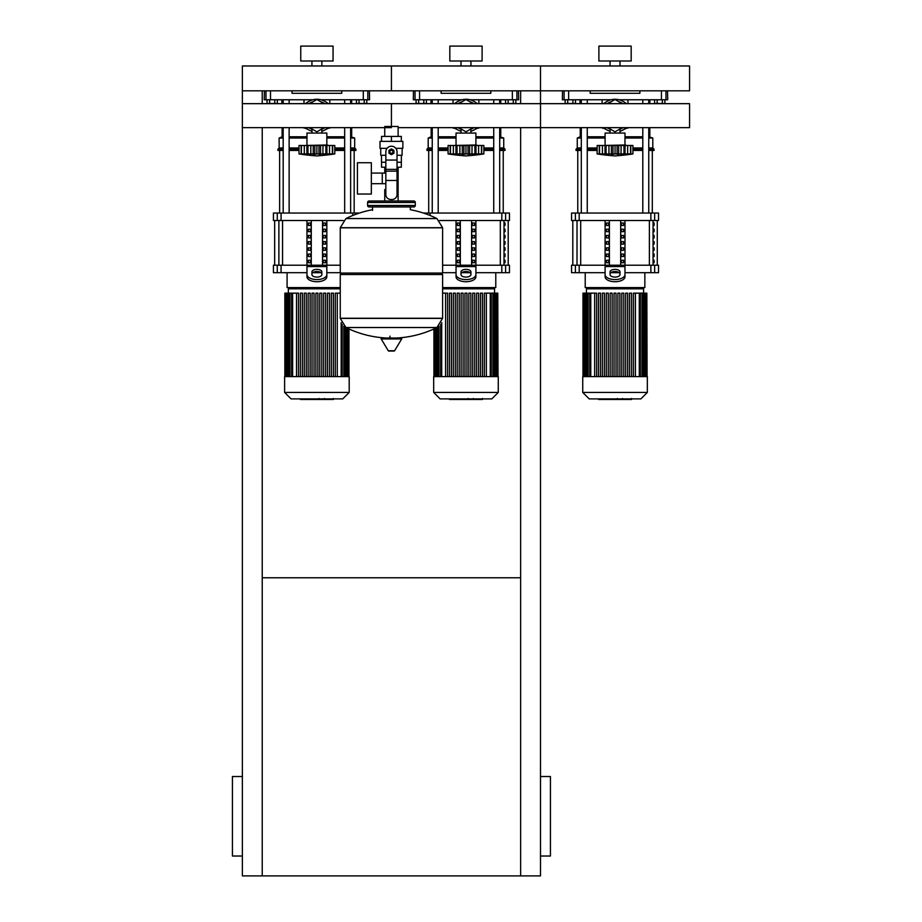 <?xml version="1.0" encoding="UTF-8"?>
<svg xmlns="http://www.w3.org/2000/svg" width="922" height="922" viewBox="0 0 922 922"><rect width="100%" height="100%" fill="white"/><g stroke="black" fill="none" stroke-linecap="round" stroke-linejoin="round"><path stroke-width="1.38" d="M242.371 856.019L232.436 856.019L232.436 776.52L242.371 776.52M540.499 856.019L550.434 856.019L550.434 776.52L540.499 776.52M520.63 127.662L520.63 875.9L540.499 875.9L540.499 115.665L540.499 127.662L689.564 127.662L689.564 103.667L540.499 103.667L540.499 90.817L520.63 90.817L520.63 103.667M520.63 875.9L242.371 875.9L242.371 127.662L391.435 127.662M262.24 577.771L520.63 577.771M262.24 103.667L262.24 90.817L242.371 90.817L689.564 90.817L689.564 65.981L540.499 65.981L540.499 90.817L540.499 65.981L391.435 65.981L391.435 90.817L391.435 65.981L242.371 65.981L242.371 127.662M262.24 127.662L262.24 875.9M662.342 99.76L662.342 103.495L664.923 103.495L664.923 99.76M662.342 103.495L657.167 103.495L657.167 99.76M657.167 103.495L654.585 103.495L654.585 99.76M513.266 99.76L513.266 103.495L515.847 103.495L515.847 99.76M513.266 103.495L508.103 103.495L508.103 99.76M508.103 103.495L505.521 103.495L505.521 99.76M364.202 99.76L364.202 103.495L366.783 103.495L366.783 99.76M364.202 103.495L359.038 103.495L359.038 99.76M359.038 103.495L356.457 103.495L356.457 99.76M572.896 99.76L572.896 103.495L575.478 103.495L575.478 99.76M572.896 103.495L567.733 103.495L567.733 99.76M567.733 103.495L565.151 103.495L565.151 99.76M423.832 99.76L423.832 103.495L426.413 103.495L426.413 99.76M423.832 103.495L418.669 103.495L418.669 99.76M418.669 103.495L416.087 103.495L416.087 99.76M274.768 99.76L274.768 103.495L277.349 103.495L277.349 99.76M274.768 103.495L269.604 103.495L269.604 99.76M269.604 103.495L267.023 103.495L267.023 99.76M384.751 126.464L398.12 126.464L398.12 136.398M398.12 167.205L398.12 189.563L397.025 189.563L398.12 189.563L398.12 200.996M384.751 127.662L384.751 136.398M384.751 167.205L384.751 173.094M385.845 189.563L384.751 189.563L385.845 189.563M371.336 183.685L385.845 183.685M371.336 173.094L382.273 173.094L382.273 183.685L382.273 173.094L385.845 173.094M357.425 178.384L357.425 194.035L371.336 194.035L371.336 162.733L357.425 162.733L357.425 178.384M387.056 148.327L380.002 148.327L380.002 141.366L402.868 141.366L402.868 148.327L395.815 148.327M401.37 155.288L401.37 162.237L397.025 162.237M389.453 151.807A1.982 1.982 0 0 0 391.435 153.79A1.982 1.982 0 0 0 393.429 151.807A1.982 1.982 0 0 0 391.435 149.813A1.982 1.982 0 0 0 389.453 151.807M389.948 151.807A1.487 1.487 0 0 1 391.435 150.309A1.487 1.487 0 0 1 392.922 151.807A1.487 1.487 0 0 1 391.435 153.294A1.487 1.487 0 0 1 389.948 151.807M393.925 153.236L391.435 154.677L388.957 153.236L388.957 150.367L391.435 148.938L393.925 150.367L393.925 153.236M397.025 180.458L397.025 194.542A4.967 4.967 0 0 1 392.057 199.509L390.813 199.509A4.967 4.967 0 0 1 385.845 194.542L385.845 180.458L397.025 180.458L397.025 151.807A5.59 5.59 0 0 0 391.435 146.218A5.59 5.59 0 0 0 385.845 151.807L385.845 180.458M385.845 162.237L381.501 162.237L381.501 155.288M401.335 162.237L401.335 167.205L397.025 167.205M381.535 162.237L381.535 167.205L385.845 167.205M385.845 155.288L380.751 155.288L380.751 148.327M402.119 148.327L402.119 155.288L397.025 155.288M381.535 141.366L381.535 136.398L401.335 136.398L401.335 141.366M391.435 141.366L391.435 136.398M442.618 227.699L340.253 227.699L442.618 227.826L340.253 227.826L340.253 273.05L442.618 273.05L442.618 227.699L436.936 218.56L345.934 218.56L436.936 218.56A102.861 102.861 0 0 0 410.313 209.697L410.313 206.954L413.794 206.954A1.487 1.487 0 0 0 415.292 205.468L415.292 202.483A1.487 1.487 0 0 0 413.794 200.996L369.077 200.996A1.487 1.487 0 0 0 367.59 202.483L415.292 202.483M372.557 210.435L372.557 206.954L369.077 206.954L413.794 206.954M441.119 273.05L442.618 274.537L442.618 318.263L340.253 318.263L442.618 318.263L436.936 327.529L345.934 327.529A102.861 102.861 0 0 0 386.387 338.017M442.618 274.537L340.253 274.537L340.253 318.39L442.618 318.39M389.948 336.15L389.948 338.017M381.731 338.017A0.622 0.622 0 0 0 381.189 338.95L388.277 350.752A0.622 0.622 0 0 0 388.807 351.052L394.063 351.052A0.622 0.622 0 0 0 394.593 350.752L401.681 338.95A0.622 0.622 0 0 0 401.151 338.017L381.731 338.017M340.253 274.537L341.751 273.05M384.751 200.996L384.751 189.563M415.292 205.468L367.59 205.468A1.487 1.487 0 0 0 369.077 206.954M626.568 103.667L624.217 102.077L626.568 103.667M624.217 129.253L626.568 127.662L624.217 129.253A16.4 16.4 0 0 1 619.964 131.304M603.507 127.662L605.858 129.253L603.507 127.662M605.858 102.077L603.507 103.667L605.858 102.077A16.4 16.4 0 0 1 624.217 102.077M477.492 103.667L475.153 102.077L477.492 103.667M475.153 129.253L477.492 127.662L475.153 129.253A16.4 16.4 0 0 1 470.888 131.304M454.442 127.662L456.782 129.253L454.442 127.662M456.782 102.077L454.442 103.667L456.782 102.077A16.4 16.4 0 0 1 475.153 102.077M328.428 103.667L326.088 102.077L328.428 103.667M326.088 129.253L328.428 127.662L326.088 129.253A16.4 16.4 0 0 1 321.824 131.304M305.378 127.662L307.718 129.253L305.378 127.662M307.718 102.077L305.378 103.667L307.718 102.077A16.4 16.4 0 0 1 326.088 102.077M540.499 103.667L540.499 115.665L540.499 103.667L391.435 103.667L391.435 126.464L391.435 103.667L242.371 103.667M605.097 144.984L605.097 133.056L624.978 133.056L624.978 144.984L603.115 145.48M630.694 153.962L630.521 145.48L632.918 145.48L632.918 153.928A206.344 206.344 0 0 1 615.032 155.91A206.344 206.344 0 0 1 597.145 153.928L597.56 153.986M632.918 153.928L597.145 153.928L597.145 145.48L605.016 145.48L605.016 154.47L606.088 153.928L605.351 154.228M628.712 154.447L630.521 153.928L630.521 145.48L627.652 145.48L627.652 154.228M625.047 154.47L623.975 153.928L625.047 154.47L625.047 145.48L627.652 145.48M599.381 153.962L599.542 145.48L599.542 153.928L601.351 154.447M605.351 145.48L611.367 145.48L611.367 154.47L615.032 153.928L615.032 145.48L618.697 145.48L618.708 154.47L617.106 154.228L617.106 145.48M606.088 145.48L606.088 153.928L607.01 153.974M618.697 145.48L625.047 145.48M623.975 145.48L623.975 153.928L621.474 154.158M605.016 145.48L605.166 154.101M611.367 145.48L615.032 145.48M629.726 154.228L630.798 154.228L630.798 145.48M621.036 154.239L621.117 145.48M602.423 145.48L602.423 154.228L605.016 154.47M599.265 145.48L599.265 154.228L601.351 154.47M619.019 101.812A14.406 14.406 0 0 1 623.007 103.667M623.007 127.662A14.406 14.406 0 0 1 619.964 129.207M607.852 103.667L615.032 99.518L622.223 103.667M622.223 127.662L615.032 131.811L607.852 127.662M610.11 129.207A14.406 14.406 0 0 1 607.056 127.662M607.056 103.667A14.406 14.406 0 0 1 611.044 101.812M610.11 131.304A16.4 16.4 0 0 1 605.858 129.253M456.033 144.984L456.033 133.056L475.902 133.056L475.902 144.984L454.039 145.48M481.63 153.962L481.457 145.48L483.854 145.48L483.854 153.928A206.344 206.344 0 0 1 465.967 155.91A206.344 206.344 0 0 1 448.08 153.928L448.495 153.986M483.854 153.928L448.08 153.928L448.08 145.48L455.952 145.48L455.952 154.47L457.024 153.928L456.286 154.228M479.647 154.447L481.457 153.928L481.457 145.48L478.587 145.48L478.587 154.228M475.983 154.47L474.911 153.928L475.983 154.47L475.983 145.48L478.587 145.48M450.316 153.962L450.478 145.48L450.478 153.928L452.287 154.447M456.286 145.48L462.302 145.48L462.302 154.47L465.967 153.928L465.967 145.48L469.632 145.48L469.632 154.47L468.042 154.228L468.042 145.48M457.024 145.48L457.024 153.928L457.946 153.974M469.632 145.48L475.983 145.48M474.911 145.48L474.911 153.928L472.41 154.158M455.952 145.48L456.102 154.101M462.302 145.48L465.967 145.48M480.662 154.228L481.733 154.228L481.733 145.48M471.96 154.239L472.052 145.48M453.359 145.48L453.359 154.228L455.952 154.47M450.201 145.48L450.201 154.228L452.287 154.47M469.955 101.812A14.406 14.406 0 0 1 473.943 103.667M473.943 127.662A14.406 14.406 0 0 1 470.888 129.207M458.787 103.667L465.967 99.518L473.159 103.667M473.159 127.662L465.967 131.811L458.787 127.662M461.046 129.207A14.406 14.406 0 0 1 457.992 127.662M457.992 103.667A14.406 14.406 0 0 1 461.98 101.812M461.046 131.304A16.4 16.4 0 0 1 456.782 129.253M306.968 144.984L306.968 133.056L326.837 133.056L326.837 144.984L304.975 145.48M332.565 153.962L332.393 145.48L334.79 145.48L334.79 153.928A206.344 206.344 0 0 1 316.903 155.91A206.344 206.344 0 0 1 299.016 153.928L299.431 153.986M334.79 153.928L299.016 153.928L299.016 145.48L306.888 145.48L306.888 154.47L307.96 153.928L307.222 154.228M330.583 154.447L332.393 153.928L332.393 145.48L329.523 145.48L329.523 154.228M326.918 154.47L325.846 153.928L326.918 154.47L326.918 145.48L329.523 145.48M301.24 153.962L301.413 145.48L301.413 153.928L303.223 154.447M307.222 145.48L313.238 145.48L313.238 154.47L316.903 153.928L316.903 145.48L320.568 145.48L320.568 154.47L318.977 154.228L318.977 145.48M307.96 145.48L307.96 153.928L308.882 153.974M320.568 145.48L326.918 145.48M325.846 145.48L325.846 153.928L323.345 154.158M306.888 145.48L307.038 154.101M313.238 145.48L316.903 145.48M331.597 154.228L332.669 154.228L332.669 145.48M322.896 154.239L322.988 145.48M304.283 145.48L304.283 154.228L306.888 154.47M301.137 145.48L301.137 154.228L303.223 154.47M320.891 101.812A14.406 14.406 0 0 1 324.878 103.667M324.878 127.662A14.406 14.406 0 0 1 321.824 129.207M309.711 103.667L316.903 99.518L324.095 103.667M324.095 127.662L316.903 131.811L309.711 127.662M311.982 129.207A14.406 14.406 0 0 1 308.928 127.662M308.928 103.667A14.406 14.406 0 0 1 312.915 101.812M311.982 131.304A16.4 16.4 0 0 1 307.718 129.253M631.27 399.491L623.134 399.491M630.89 399.491L630.89 398.892M621.924 398.892L621.924 399.491L617.244 399.491L617.302 398.892M619.423 399.491L619.423 398.892M613.683 398.892L613.683 399.491L616.726 399.491L616.726 398.892M613.683 399.491L598.574 399.491L598.574 398.892M601.167 399.491L601.167 398.892M601.582 399.491L601.582 398.892M604.832 399.491L604.832 398.892M606.791 399.491L606.791 398.892M607.656 399.491L607.656 398.892M610.168 399.491L610.168 398.892M482.206 399.491L474.069 399.491M481.826 399.491L481.826 398.892M472.859 398.892L472.859 399.491L468.18 399.491L468.238 398.892M470.358 399.491L470.358 398.892M464.619 398.892L464.619 399.491L467.661 399.491L467.661 398.892M464.619 399.491L449.51 399.491L449.51 398.892M452.103 399.491L452.103 398.892M452.518 399.491L452.518 398.892M455.768 399.491L455.768 398.892M457.727 399.491L457.727 398.892M458.591 399.491L458.591 398.892M461.104 399.491L461.104 398.892M333.142 399.491L325.005 399.491M332.75 399.491L332.75 398.892M323.795 398.892L323.795 399.491L319.104 399.491L319.173 398.892M321.282 399.491L321.282 398.892M315.555 398.892L315.555 399.491L318.597 399.491L318.597 398.892M315.555 399.491L300.445 399.491L300.445 398.892M303.038 399.491L303.038 398.892M303.442 399.491L303.442 398.892M306.703 399.491L306.703 398.892M308.663 399.491L308.663 398.892M309.527 399.491L309.527 398.892M312.039 399.491L312.039 398.892M582.739 376.625L582.739 392.426L589.193 398.892L640.871 398.892L647.336 392.426L647.336 376.625L582.739 376.625M643.602 293.15L643.602 288.828L586.461 288.828L586.461 293.15M619.907 293.15L619.907 376.625L619.907 293.15L617.913 293.15L617.913 376.625M629.542 376.625L629.542 293.15L629.542 376.625M631.535 293.15L631.535 376.625L631.535 293.15L629.542 293.15M633.414 376.625L633.414 293.15L633.414 376.625M633.414 293.15L635.408 293.15L635.408 376.625L635.408 293.15L646.841 293.15L646.841 376.625M614.04 376.625L614.04 293.15L616.023 293.15L616.023 376.625M594.667 376.625L594.667 293.15L596.649 293.15L596.649 376.625M598.539 376.625L598.539 293.15L600.522 293.15L600.522 376.625M602.412 376.625L602.412 293.15L604.406 293.15L604.406 376.625M606.284 376.625L606.284 293.15L608.278 293.15L608.278 376.625M610.168 376.625L610.168 293.15L612.15 293.15L612.15 376.625M621.797 376.625L621.797 293.15L623.779 293.15L623.779 376.625M625.669 376.625L625.669 293.15L627.652 293.15L627.652 376.625M647.083 376.625L646.841 293.15M594.667 293.15L582.981 293.15L582.981 376.625M582.739 392.426L647.336 392.426M433.674 376.625L433.674 392.426L440.128 398.892L491.806 398.892L498.272 392.426L498.272 376.625L433.674 376.625M442.618 288.828L494.538 288.828L494.538 293.15M484.35 376.625L484.35 293.15L484.35 376.625M484.35 293.15L486.343 293.15L486.343 376.625L486.343 293.15L497.776 293.15L497.776 376.625M464.976 376.625L464.976 293.15L466.958 293.15L466.958 376.625M445.591 376.625L445.591 293.15L447.585 293.15L447.585 376.625M449.475 376.625L449.475 293.15L451.457 293.15L451.457 376.625M453.347 376.625L453.347 293.15L455.341 293.15L455.341 376.625M457.22 376.625L457.22 293.15L459.214 293.15L459.214 376.625M461.104 376.625L461.104 293.15L463.086 293.15L463.086 376.625M468.849 376.625L468.849 293.15L470.842 293.15L470.842 376.625M472.721 376.625L472.721 293.15L474.715 293.15L474.715 376.625M476.605 376.625L476.605 293.15L478.587 293.15L478.587 376.625M480.477 376.625L480.477 293.15L482.471 293.15L482.471 376.625M498.018 376.625L497.776 293.15M445.591 293.15L442.618 293.15M433.674 392.426L498.272 392.426M284.61 376.625L284.61 392.426L291.064 398.892L342.742 398.892L349.196 392.426L349.196 376.625L284.61 376.625M340.253 288.828L288.332 288.828L288.332 293.15M323.657 376.625L323.657 293.15L323.657 376.625M325.65 293.15L325.65 376.625L325.65 293.15L323.657 293.15M331.413 376.625L331.413 293.15L331.413 376.625M333.395 293.15L333.395 376.625L333.395 293.15L331.413 293.15M337.279 376.625L337.279 293.15L340.253 293.15M315.912 376.625L315.912 293.15L317.894 293.15L317.894 376.625M296.527 376.625L296.527 293.15L298.521 293.15L298.521 376.625M300.411 376.625L300.411 293.15L302.393 293.15L302.393 376.625M304.283 376.625L304.283 293.15L306.265 293.15L306.265 376.625M308.155 376.625L308.155 293.15L310.149 293.15L310.149 376.625M312.028 376.625L312.028 293.15L314.022 293.15L314.022 376.625M319.784 376.625L319.784 293.15L321.778 293.15L321.778 376.625M327.541 376.625L327.541 293.15L329.523 293.15L329.523 376.625M335.285 376.625L335.285 293.15L337.279 293.15M296.527 293.15L284.852 293.15L284.852 376.625M284.61 392.426L349.196 392.426M654.113 260.258L654.113 262.747L653.26 262.747L653.26 260.258L654.113 260.258M654.113 254.046L654.113 256.535L653.26 256.535L653.26 254.046L654.113 254.046M654.113 247.834L654.113 250.323L653.26 250.323L653.26 247.834L654.113 247.834M654.113 241.622L654.113 244.111L653.26 244.111L653.26 241.622L654.113 241.622M654.113 235.41L654.113 237.899L653.26 237.899L653.26 235.41L654.113 235.41M654.113 229.198L654.113 231.687L653.26 231.687L653.26 229.198L654.113 229.198M654.113 222.997L654.113 225.475L653.26 225.475L653.26 222.997L654.113 222.997M505.049 260.258L505.049 262.747L504.196 262.747L504.196 260.258L505.049 260.258M505.049 254.046L505.049 256.535L504.196 256.535L504.196 254.046L505.049 254.046M505.049 247.834L505.049 250.323L504.196 250.323L504.196 247.834L505.049 247.834M505.049 241.622L505.049 244.111L504.196 244.111L504.196 241.622L505.049 241.622M505.049 235.41L505.049 237.899L504.196 237.899L504.196 235.41L505.049 235.41M505.049 229.198L505.049 231.687L504.196 231.687L504.196 229.198L505.049 229.198M505.049 222.997L505.049 225.475L504.196 225.475L504.196 222.997L505.049 222.997M585.216 272.682L585.216 287.583L644.847 287.583L644.847 272.682M654.666 265.225L658.515 265.225L658.515 272.682L654.666 272.682L654.666 265.225L650.874 265.225L650.874 272.682L654.666 272.682M605.097 272.682L579.2 272.682L579.2 265.225L605.097 265.225L605.097 220.508M650.874 272.682L624.978 272.682M619.227 272.682L610.837 272.682M624.978 220.508L624.978 265.225L650.874 265.225M579.2 265.225L575.397 265.225L575.397 272.682L579.2 272.682M575.397 220.508L571.559 220.508L571.559 213.051L575.397 213.051L575.397 220.508L579.2 220.508L579.2 213.051L575.397 213.051M654.666 213.051L658.515 213.051L658.515 220.508L654.666 220.508L654.666 213.051L650.874 213.051L650.874 220.508L654.666 220.508M650.874 220.508L579.2 220.508M579.2 213.051L650.874 213.051M575.397 272.682L571.559 272.682L571.559 265.225L575.397 265.225M621.382 262.747L621.382 260.258L623.537 260.258L623.537 262.747L621.382 262.747L623.537 262.747M621.382 260.258L623.537 260.258M606.526 260.258L608.681 260.258L608.681 262.747L606.526 262.747L606.526 260.258L608.681 260.258M606.526 262.747L608.681 262.747M621.382 256.535L621.382 254.046L623.537 254.046L623.537 256.535L621.382 256.535L623.537 256.535M621.382 254.046L623.537 254.046M606.526 254.046L608.681 254.046L608.681 256.535L606.526 256.535L606.526 254.046L608.681 254.046M606.526 256.535L608.681 256.535M621.382 250.323L621.382 247.834L623.537 247.834L623.537 250.323L621.382 250.323L623.537 250.323M621.382 247.834L623.537 247.834M606.526 247.834L608.681 247.834L608.681 250.323L606.526 250.323L606.526 247.834L608.681 247.834M606.526 250.323L608.681 250.323M621.382 244.111L621.382 241.622L623.537 241.622L623.537 244.111L621.382 244.111L623.537 244.111M621.382 241.622L623.537 241.622M606.526 241.622L608.681 241.622L608.681 244.111L606.526 244.111L606.526 241.622L608.681 241.622M606.526 244.111L608.681 244.111M621.382 237.899L621.382 235.41L623.537 235.41L623.537 237.899L621.382 237.899L623.537 237.899M621.382 235.41L623.537 235.41M606.526 235.41L608.681 235.41L608.681 237.899L606.526 237.899L606.526 235.41L608.681 235.41M606.526 237.899L608.681 237.899M621.382 231.687L621.382 229.198L623.537 229.198L623.537 231.687L621.382 231.687L623.537 231.687M621.382 229.198L623.537 229.198M606.526 229.198L608.681 229.198L608.681 231.687L606.526 231.687L606.526 229.198L608.681 229.198M606.526 231.687L608.681 231.687M621.382 225.475L621.382 222.997L623.537 222.997L623.537 225.475L621.382 225.475L623.537 225.475M606.526 225.475L606.526 222.997L608.681 222.997L608.681 225.475L606.526 225.475L608.681 225.475M621.382 222.997L623.537 222.997M606.526 222.997L608.681 222.997M620.667 220.508L620.667 265.225M609.396 220.508L609.396 265.225M605.097 269.04L605.097 276.75L605.097 265.225L624.978 265.225L624.978 276.75L624.978 269.04M610.064 271.863L610.064 274.606A4.967 2.489 0 0 0 615.032 277.084A4.967 2.489 0 0 0 619.999 274.606L619.999 271.863A4.967 2.489 0 0 0 615.032 269.374A4.967 2.489 0 0 0 610.064 271.863M610.064 274.007A4.967 2.489 180 0 1 615.032 271.529A4.967 2.489 180 0 1 619.999 274.007M624.978 276.75A9.935 4.967 180 0 1 615.032 281.717A9.935 4.967 180 0 1 605.097 276.75M605.097 274.606A9.935 4.967 -0 0 0 615.032 279.573A9.935 4.967 -0 0 0 624.978 274.606M442.618 287.583L495.782 287.583L495.782 272.682M505.602 265.225L509.451 265.225L509.451 272.682L505.602 272.682L505.602 265.225L501.798 265.225L501.798 272.682L505.602 272.682M442.618 265.225L456.033 265.225L456.033 220.508M501.798 272.682L475.902 272.682M470.162 272.682L461.772 272.682M456.033 272.682L442.618 272.682M475.902 220.508L475.902 265.225L501.798 265.225M423.428 213.051L426.333 213.051L426.333 214.054M505.602 213.051L509.451 213.051L509.451 220.508L505.602 220.508L505.602 213.051L501.798 213.051L501.798 220.508L505.602 220.508M501.798 220.508L439.644 220.508M430.136 215.506L430.136 213.051L426.333 213.051M430.136 213.051L501.798 213.051M472.318 262.747L472.318 260.258L474.473 260.258L474.473 262.747L472.318 262.747L474.473 262.747M472.318 260.258L474.473 260.258M457.462 260.258L459.617 260.258L459.617 262.747L457.462 262.747L457.462 260.258L459.617 260.258M457.462 262.747L459.617 262.747M472.318 256.535L472.318 254.046L474.473 254.046L474.473 256.535L472.318 256.535L474.473 256.535M472.318 254.046L474.473 254.046M457.462 254.046L459.617 254.046L459.617 256.535L457.462 256.535L457.462 254.046L459.617 254.046M457.462 256.535L459.617 256.535M472.318 250.323L472.318 247.834L474.473 247.834L474.473 250.323L472.318 250.323L474.473 250.323M472.318 247.834L474.473 247.834M457.462 247.834L459.617 247.834L459.617 250.323L457.462 250.323L457.462 247.834L459.617 247.834M457.462 250.323L459.617 250.323M472.318 244.111L472.318 241.622L474.473 241.622L474.473 244.111L472.318 244.111L474.473 244.111M472.318 241.622L474.473 241.622M457.462 241.622L459.617 241.622L459.617 244.111L457.462 244.111L457.462 241.622L459.617 241.622M457.462 244.111L459.617 244.111M472.318 237.899L472.318 235.41L474.473 235.41L474.473 237.899L472.318 237.899L474.473 237.899M472.318 235.41L474.473 235.41M457.462 235.41L459.617 235.41L459.617 237.899L457.462 237.899L457.462 235.41L459.617 235.41M457.462 237.899L459.617 237.899M472.318 231.687L472.318 229.198L474.473 229.198L474.473 231.687L472.318 231.687L474.473 231.687M472.318 229.198L474.473 229.198M457.462 229.198L459.617 229.198L459.617 231.687L457.462 231.687L457.462 229.198L459.617 229.198M457.462 231.687L459.617 231.687M472.318 225.475L472.318 222.997L474.473 222.997L474.473 225.475L472.318 225.475L474.473 225.475M457.462 225.475L457.462 222.997L459.617 222.997L459.617 225.475L457.462 225.475L459.617 225.475M472.318 222.997L474.473 222.997M457.462 222.997L459.617 222.997M471.603 220.508L471.603 265.225M460.332 220.508L460.332 265.225M456.033 269.04L456.033 276.75L456.033 265.225L475.902 265.225L475.902 276.75L475.902 269.04M461 271.863L461 274.606A4.967 2.489 0 0 0 465.967 277.084A4.967 2.489 0 0 0 470.935 274.606L470.935 271.863A4.967 2.489 0 0 0 465.967 269.374A4.967 2.489 0 0 0 461 271.863M461 274.007A4.967 2.489 180 0 1 465.967 271.529A4.967 2.489 180 0 1 470.935 274.007M475.902 276.75A9.935 4.967 180 0 1 465.967 281.717A9.935 4.967 180 0 1 456.033 276.75M456.033 274.606A9.935 4.967 -0 0 0 465.967 279.573A9.935 4.967 -0 0 0 475.902 274.606M287.088 272.682L287.088 287.583L340.253 287.583M306.968 272.682L281.072 272.682L281.072 265.225L306.968 265.225L306.968 220.508M340.253 272.682L326.837 272.682M321.098 272.682L312.708 272.682M326.837 220.508L326.837 265.225L340.253 265.225M281.072 265.225L277.268 265.225L277.268 272.682L281.072 272.682M277.268 220.508L273.431 220.508L273.431 213.051L277.268 213.051L277.268 220.508L281.072 220.508L281.072 213.051L277.268 213.051M343.226 220.508L281.072 220.508M281.072 213.051L352.734 213.051L352.734 215.506M356.537 214.054L356.537 213.051L352.734 213.051M356.537 213.051L359.453 213.051M277.268 272.682L273.431 272.682L273.431 265.225L277.268 265.225M323.253 262.747L323.253 260.258L325.408 260.258L325.408 262.747L323.253 262.747L325.408 262.747M323.253 260.258L325.408 260.258M308.397 260.258L310.553 260.258L310.553 262.747L308.397 262.747L308.397 260.258L310.553 260.258M308.397 262.747L310.553 262.747M323.253 256.535L323.253 254.046L325.408 254.046L325.408 256.535L323.253 256.535L325.408 256.535M323.253 254.046L325.408 254.046M308.397 254.046L310.553 254.046L310.553 256.535L308.397 256.535L308.397 254.046L310.553 254.046M308.397 256.535L310.553 256.535M323.253 250.323L323.253 247.834L325.408 247.834L325.408 250.323L323.253 250.323L325.408 250.323M323.253 247.834L325.408 247.834M308.397 247.834L310.553 247.834L310.553 250.323L308.397 250.323L308.397 247.834L310.553 247.834M308.397 250.323L310.553 250.323M323.253 244.111L323.253 241.622L325.408 241.622L325.408 244.111L323.253 244.111L325.408 244.111M323.253 241.622L325.408 241.622M308.397 241.622L310.553 241.622L310.553 244.111L308.397 244.111L308.397 241.622L310.553 241.622M308.397 244.111L310.553 244.111M323.253 237.899L323.253 235.41L325.408 235.41L325.408 237.899L323.253 237.899L325.408 237.899M323.253 235.41L325.408 235.41M308.397 235.41L310.553 235.41L310.553 237.899L308.397 237.899L308.397 235.41L310.553 235.41M308.397 237.899L310.553 237.899M323.253 231.687L323.253 229.198L325.408 229.198L325.408 231.687L323.253 231.687L325.408 231.687M323.253 229.198L325.408 229.198M308.397 229.198L310.553 229.198L310.553 231.687L308.397 231.687L308.397 229.198L310.553 229.198M308.397 231.687L310.553 231.687M323.253 225.475L323.253 222.997L325.408 222.997L325.408 225.475L323.253 225.475L325.408 225.475M308.397 225.475L308.397 222.997L310.553 222.997L310.553 225.475L308.397 225.475L310.553 225.475M323.253 222.997L325.408 222.997M308.397 222.997L310.553 222.997M322.539 220.508L322.539 265.225M311.267 220.508L311.267 265.225M306.968 269.04L306.968 276.75L306.968 265.225L326.837 265.225L326.837 276.75L326.837 269.04M311.936 271.863L311.936 274.606A4.967 2.489 0 0 0 316.903 277.084A4.967 2.489 0 0 0 321.87 274.606L321.87 271.863A4.967 2.489 0 0 0 316.903 269.374A4.967 2.489 0 0 0 311.936 271.863M311.936 274.007A4.967 2.489 180 0 1 316.903 271.529A4.967 2.489 180 0 1 321.87 274.007M326.837 276.75A9.935 4.967 180 0 1 316.903 281.717A9.935 4.967 180 0 1 306.968 276.75M306.968 274.606A9.935 4.967 -0 0 0 316.903 279.573A9.935 4.967 -0 0 0 326.837 274.606M577.771 213.051L577.771 150.447M652.303 213.051L652.303 150.447M642.795 99.76L642.795 103.667M642.795 127.662L642.795 213.051M648.754 99.76L648.754 103.667M648.754 127.662L648.754 213.051M428.707 213.051L428.707 150.447M503.239 213.051L503.239 150.447M493.731 99.76L493.731 103.667M493.731 127.662L493.731 213.051M499.689 99.76L499.689 103.667M499.689 127.662L499.689 213.051M279.631 213.051L279.631 150.447M354.175 213.051L354.175 150.447M344.667 99.76L344.667 103.667M344.667 127.662L344.667 213.051M350.625 99.76L350.625 103.667M350.625 127.662L350.625 213.051M624.978 136.779L642.795 136.779M648.754 136.779L652.799 138.023L648.754 138.023M624.978 138.023L642.795 138.023M632.918 147.958L642.795 147.958M648.754 147.958L652.799 147.958L652.799 138.023M632.918 149.203L642.795 149.203M648.754 149.203L654.044 149.203L652.799 147.958M632.918 150.447L642.795 150.447M648.754 150.447L654.044 150.447L654.044 149.203M627.94 99.76L627.94 103.667M627.94 127.662L623.998 129.391M606.077 129.391L602.124 127.662M627.94 128.089L625.934 128.089M604.129 128.089L602.124 128.089M602.124 103.667L602.124 99.76M580.249 127.662L580.249 136.779L581.309 136.779M587.268 136.779L605.097 136.779M580.606 99.76L580.606 103.667M580.007 99.76L580.007 103.667M581.309 147.958L577.276 147.958L576.031 149.203L576.031 150.447L581.309 150.447M587.268 150.447L597.145 150.447M576.031 149.203L581.309 149.203M587.268 149.203L597.145 149.203M587.268 147.958L597.145 147.958M577.276 147.958L577.276 138.023L581.309 138.023M587.268 138.023L605.097 138.023M475.902 136.779L493.731 136.779M499.689 136.779L503.735 138.023L499.689 138.023M475.902 138.023L493.731 138.023M483.854 147.958L493.731 147.958M499.689 147.958L503.735 147.958L503.735 138.023M483.854 149.203L493.731 149.203M499.689 149.203L504.979 149.203L503.735 147.958M483.854 150.447L493.731 150.447M499.689 150.447L504.979 150.447L504.979 149.203M478.875 99.76L478.875 103.667M478.875 127.662L474.934 129.391M457.012 129.391L453.059 127.662M478.875 128.089L476.87 128.089M455.065 128.089L453.059 128.089M453.059 103.667L453.059 99.76M431.185 127.662L431.185 136.779L432.245 136.779M438.204 136.779L456.033 136.779M431.542 99.76L431.542 103.667M430.943 99.76L430.943 103.667M432.245 147.958L428.2 147.958L426.967 149.203L426.967 150.447L432.245 150.447M438.204 150.447L448.08 150.447M426.967 149.203L432.245 149.203M438.204 149.203L448.08 149.203M438.204 147.958L448.08 147.958M428.2 147.958L428.2 138.023L432.245 138.023M438.204 138.023L456.033 138.023M326.837 136.779L344.667 136.779M350.625 136.779L354.67 138.023L350.625 138.023M326.837 138.023L344.667 138.023M334.79 147.958L344.667 147.958M350.625 147.958L354.67 147.958L354.67 138.023M334.79 149.203L344.667 149.203M350.625 149.203L355.904 149.203L354.67 147.958M334.79 150.447L344.667 150.447M350.625 150.447L355.904 150.447L355.904 149.203M329.811 99.76L329.811 103.667M329.811 127.662L325.858 129.391M307.948 129.391L303.995 127.662M329.811 128.089L327.806 128.089M306 128.089L303.995 128.089M303.995 103.667L303.995 99.76M282.12 127.662L282.12 136.779L283.181 136.779M289.139 136.779L306.968 136.779M282.478 99.76L282.478 103.667M281.867 99.76L281.867 103.667M283.181 147.958L279.135 147.958L277.902 149.203L277.902 150.447L283.181 150.447M289.139 150.447L299.016 150.447M277.902 149.203L283.181 149.203M289.139 149.203L299.016 149.203M289.139 147.958L299.016 147.958M279.135 147.958L279.135 138.023L283.181 138.023M289.139 138.023L306.968 138.023M639.88 90.817L639.88 93.306L590.195 93.306L590.195 90.817M562.524 90.817L562.362 99.76L568.632 99.76L568.632 90.817M661.431 90.817L661.431 99.76L667.701 99.76L667.54 90.817M661.431 99.76L619.042 99.76M611.032 99.76L568.632 99.76M490.815 90.817L490.815 93.306L441.119 93.306L441.119 90.817M413.459 90.817L413.298 99.76L419.568 99.76L419.568 90.817M512.367 90.817L512.367 99.76L518.637 99.76L518.475 90.817M512.367 99.76L469.978 99.76M461.968 99.76L419.568 99.76M341.751 90.817L341.751 93.306L292.055 93.306L292.055 90.817M264.395 90.817L264.234 99.76L270.503 99.76L270.503 90.817M363.303 90.817L363.303 99.76L369.572 99.76L369.411 90.817M363.303 99.76L320.914 99.76M312.892 99.76L270.503 99.76M610.064 65.981L610.064 61.002M619.999 65.981L619.999 61.002M598.885 61.002L598.885 46.1L631.178 46.1L631.178 61.002L598.885 61.002M461 65.981L461 61.002M470.935 65.981L470.935 61.002M449.821 61.002L449.821 46.1L482.114 46.1L482.114 61.002L449.821 61.002M311.936 65.981L311.936 61.002M321.87 65.981L321.87 61.002M300.756 61.002L300.756 46.1L333.049 46.1L333.049 61.002L300.756 61.002M385.845 160.059L397.025 160.059M385.845 169.371L397.025 169.371M385.845 171.146L397.025 171.146M388.277 350.752L394.593 350.752M381.189 338.95L401.681 338.95M608.946 145.48L608.946 154.228M612.957 145.48L612.957 154.228M459.882 145.48L459.882 154.228M463.893 145.48L463.893 154.228M310.818 145.48L310.818 154.228M314.828 145.48L314.828 154.228M622.753 399.491L622.753 398.892M624.655 399.491L624.655 398.892M627.997 399.491L627.997 398.892M615.204 399.491L615.204 398.892M613.487 399.491L613.487 398.892M473.689 399.491L473.689 398.892M475.591 399.491L475.591 398.892M478.933 399.491L478.933 398.892M466.14 399.491L466.14 398.892M464.423 399.491L464.423 398.892M324.625 399.491L324.625 398.892M326.515 399.491L326.515 398.892M329.869 399.491L329.869 398.892M317.076 399.491L317.076 398.892M315.359 399.491L315.359 398.892M639.303 376.625L639.303 293.15M641.942 376.625L641.942 293.15M643.833 376.625L643.833 293.15M645.112 376.625L645.112 293.15M590.772 376.625L590.772 293.15M588.121 376.625L588.121 293.15M586.242 376.625L586.242 293.15M584.963 376.625L584.963 293.15M490.239 376.625L490.239 293.15M492.878 376.625L492.878 293.15M494.768 376.625L494.768 293.15M496.036 376.625L496.036 293.15M441.707 376.625L441.707 322.608M439.056 376.625L439.056 326.123M437.178 376.625L437.178 327.402M435.899 376.625L435.899 328.036M341.175 376.625L341.175 322.608M343.814 376.625L343.814 326.123M345.704 376.625L345.704 327.402M346.972 376.625L346.972 328.036M292.631 376.625L292.631 293.15M289.992 376.625L289.992 293.15M288.102 376.625L288.102 293.15M286.834 376.625L286.834 293.15M653.064 265.225L653.064 220.508M649.376 220.508L649.376 265.225M580.699 265.225L580.699 220.508M577.011 220.508L577.011 265.225M504 265.225L504 220.508M500.312 220.508L500.312 265.225M282.558 265.225L282.558 220.508M278.882 220.508L278.882 265.225M624.978 266.562L605.097 266.562M475.902 266.562L456.033 266.562M326.837 266.562L306.968 266.562M564.103 90.817L564.103 99.76M665.961 99.76L665.961 90.817M415.038 90.817L415.038 99.76M516.896 99.76L516.896 90.817M265.974 90.817L265.974 99.76M367.832 99.76L367.832 90.817M396.495 338.017A102.861 102.861 0 0 0 436.936 327.529M345.934 327.529L340.253 318.39M340.253 227.699L345.934 218.56A102.861 102.861 0 0 1 372.557 209.697M367.59 205.468L367.59 202.483M398.12 127.662L540.499 127.662M624.978 144.984L626.96 145.48M624.897 145.48L624.897 154.101M610.11 128.965L610.11 133.056M619.964 128.965L619.964 133.056M475.902 144.984L477.896 145.48M475.833 145.48L475.833 154.101M461.046 128.965L461.046 133.056M470.888 128.965L470.888 133.056M326.837 144.984L328.831 145.48M326.768 145.48L326.768 154.101M311.982 128.965L311.982 133.056M321.824 128.965L321.824 133.056M631.489 398.477L631.489 399.491M622.523 398.477L622.523 399.491M617.244 398.477L617.244 399.491M482.425 398.477L482.425 399.491M473.459 398.477L473.459 399.491M468.18 398.477L468.18 399.491M333.361 398.477L333.361 399.491M324.394 398.477L324.394 399.491M319.104 398.477L319.104 399.491M643.602 288.828L642.369 287.583M586.461 288.828L587.706 287.583M640.294 293.15L640.294 376.625M642.934 293.15L642.934 376.625M644.824 293.15L644.824 376.625M646.103 293.15L646.103 376.625M589.769 376.625L589.769 293.15M587.13 376.625L587.13 293.15M585.24 376.625L585.24 293.15M583.972 376.625L583.972 293.15M583.223 376.625L583.223 293.15M494.538 288.828L493.293 287.583M491.23 293.15L491.23 376.625M493.869 293.15L493.869 376.625M495.759 293.15L495.759 376.625M497.039 293.15L497.039 376.625M433.916 376.625L433.916 328.958M440.704 376.625L440.704 324.325M438.065 376.625L438.065 326.872M436.175 376.625L436.175 327.898M434.907 376.625L434.907 328.497M434.158 376.625L434.158 328.843M288.332 288.828L289.577 287.583M342.166 324.325L342.166 376.625M344.805 326.872L344.805 376.625M346.695 327.898L346.695 376.625M347.974 328.497L347.974 376.625M348.712 328.843L348.712 376.625M348.954 376.625L348.954 328.958M291.64 376.625L291.64 293.15M289.001 376.625L289.001 293.15M287.111 376.625L287.111 293.15M285.832 376.625L285.832 293.15M285.094 376.625L285.094 293.15M657.271 220.508L657.271 265.225M572.804 220.508L572.804 265.225M508.206 220.508L508.206 265.225M274.664 220.508L274.664 265.225M587.268 213.051L587.268 127.662M587.268 103.667L587.268 99.76M581.309 213.051L581.309 127.662M581.309 103.667L581.309 99.76M438.204 213.051L438.204 127.662M438.204 103.667L438.204 99.76M432.245 213.051L432.245 127.662M432.245 103.667L432.245 99.76M289.139 213.051L289.139 127.662M289.139 103.667L289.139 99.76M283.181 213.051L283.181 127.662M283.181 103.667L283.181 99.76M649.814 136.779L649.814 127.662M649.814 103.667L649.814 99.76M580.249 136.779L577.276 138.023M500.75 136.779L500.75 127.662M500.75 103.667L500.75 99.76M431.185 136.779L428.2 138.023M351.685 136.779L351.685 127.662M351.685 103.667L351.685 99.76M282.12 136.779L279.135 138.023"/></g></svg>
